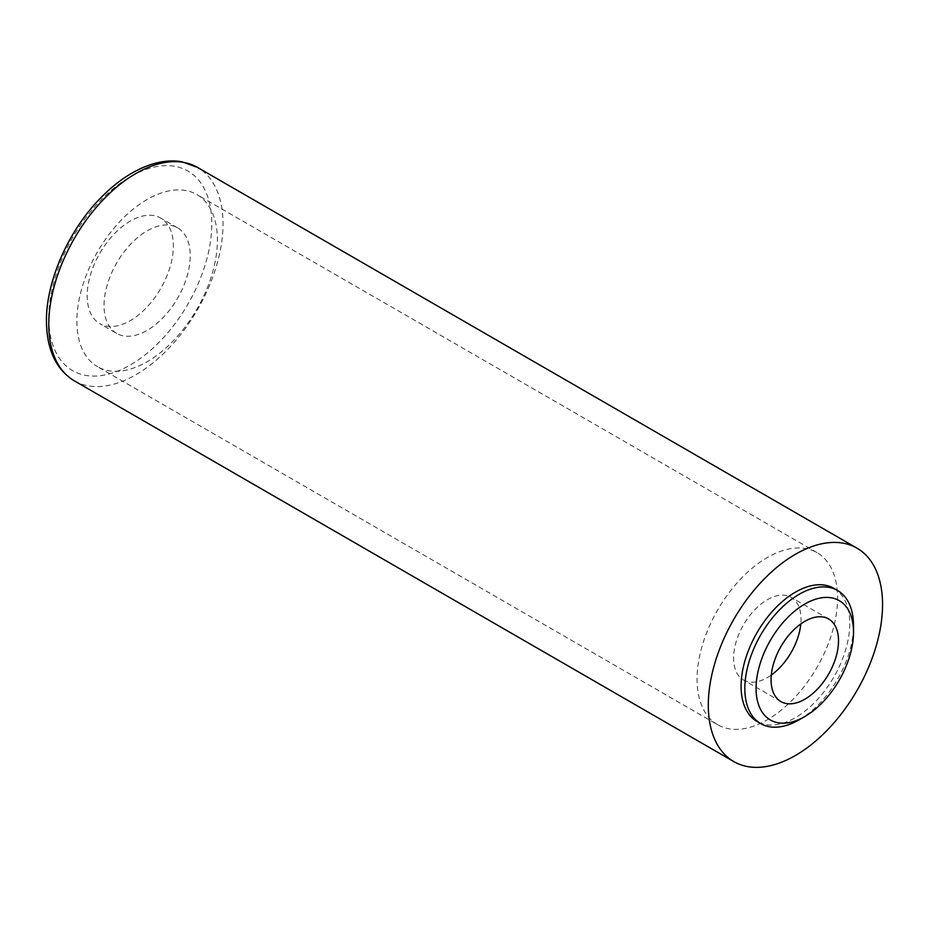 <?xml version="1.0" encoding="UTF-8"?>
<svg xmlns="http://www.w3.org/2000/svg" width="929" height="929" viewBox="0 0 929 929"><rect width="100%" height="100%" fill="white"/><g stroke="black" fill="none" stroke-linecap="round" stroke-linejoin="round"><path stroke-width="0.7" stroke-dasharray="4.64 3.48" d="M780.941 701.604L743.479 679.97A47.693 27.533 120 0 1 733.596 658.127A47.693 27.533 -60 0 1 754.418 610.132A47.693 27.533 -60 0 1 791.171 597.359A47.693 27.533 -60 0 1 801.042 619.19A47.693 27.533 120 0 1 800.81 623.928M743.479 679.97A47.693 27.533 120 0 0 771.302 675.035M717.641 724.713A99.368 57.366 120 0 1 697.064 679.227A99.368 57.366 -60 0 1 740.436 579.231A99.368 57.366 -60 0 1 816.997 552.604A99.368 57.366 -60 0 1 837.586 598.09A99.368 57.366 120 0 1 794.214 698.097A99.368 57.366 120 0 1 717.641 724.713L97.464 366.653A99.368 57.366 120 0 0 174.037 340.037A99.368 57.366 120 0 0 217.409 240.042A99.368 57.366 -60 0 0 196.832 194.556A99.368 57.366 -60 0 0 120.259 221.172A99.368 57.366 -60 0 0 76.886 321.167A99.368 57.366 120 0 0 97.464 366.653M116.671 333.383A60.942 35.186 120 0 1 104.048 305.49A60.942 35.186 -60 0 1 130.652 244.153A60.942 35.186 -60 0 1 177.613 227.826A60.942 35.186 -60 0 1 190.236 255.719A60.942 35.186 120 0 1 163.632 317.056A60.942 35.186 120 0 1 116.671 333.383L99.809 323.652A60.942 35.186 120 0 0 146.77 307.325A60.942 35.186 120 0 0 173.375 245.988A60.942 35.186 -60 0 0 160.752 218.094A60.942 35.186 -60 0 0 113.791 234.422A60.942 35.186 -60 0 0 87.187 295.747A60.942 35.186 120 0 0 99.809 323.652M833.847 588.336A76.84 44.36 -60 0 1 849.756 623.51A76.84 44.36 -60 0 1 816.219 700.849A76.84 44.36 -60 0 1 757.007 721.438M799.172 719.789A76.84 44.36 120 0 0 853.507 625.681M48.772 317.927A115.266 66.551 120 0 0 130.281 364.981A115.266 66.551 120 0 0 211.789 223.808A115.266 66.551 120 0 0 130.281 176.754A115.266 66.551 120 0 0 48.772 317.927M74.297 380.82A123.209 71.138 120 0 0 169.241 347.806A123.209 71.138 120 0 0 223.03 223.808A123.209 71.138 120 0 0 197.505 167.406M828.645 618.993L791.171 597.359M816.997 552.604L196.832 194.556M177.613 227.826L160.752 218.094"/><path stroke-width="1.39" d="M771.07 679.761A47.693 27.533 -60 0 1 791.891 631.766A47.693 27.533 -60 0 1 828.645 618.993A47.693 27.533 -60 0 1 838.515 640.824A47.693 27.533 120 0 1 817.706 688.819A47.693 27.533 120 0 1 780.941 701.604A47.693 27.533 120 0 1 771.07 679.761M771.302 675.035A47.693 27.533 120 0 0 800.81 623.928M882.55 604.582A123.209 71.138 -60 0 1 828.773 728.58A123.209 71.138 -60 0 1 733.817 761.594A123.209 71.138 -60 0 1 708.304 705.192A123.209 71.138 -60 0 1 762.082 581.194A123.209 71.138 -60 0 1 857.026 548.18A123.209 71.138 -60 0 1 882.55 604.582M760.746 723.598L757.007 721.438A76.84 44.36 -60 0 1 741.087 686.252A76.84 44.36 -60 0 1 774.635 608.925A76.84 44.36 -60 0 1 833.847 588.336L837.598 590.507A76.84 44.36 120 0 0 778.374 611.085A76.84 44.36 120 0 0 744.837 688.424A76.84 44.36 120 0 0 760.746 723.598A76.84 44.36 120 0 0 799.172 719.789L804.793 716.549A68.897 39.773 120 0 0 853.507 632.173L853.507 625.681A76.84 44.36 120 0 0 837.598 590.507M853.507 632.173A68.897 39.773 120 0 0 804.793 604.047A68.897 39.773 120 0 0 756.078 688.424A68.897 39.773 120 0 0 804.793 716.549M48.772 324.418A123.209 71.138 120 0 0 74.297 380.82C56.007 369.487 46.729 349.594 46.45 321.167C46.055 281.58 68.107 231.275 99.891 198.713C115.87 182.189 132.51 170.924 149.801 164.909C161.123 161.077 171.795 160.032 181.852 161.762L197.505 167.406A123.209 71.138 120 0 0 102.562 200.42A123.209 71.138 120 0 0 48.772 324.418M733.817 761.594L74.297 380.82M857.026 548.18L197.505 167.406"/></g></svg>
